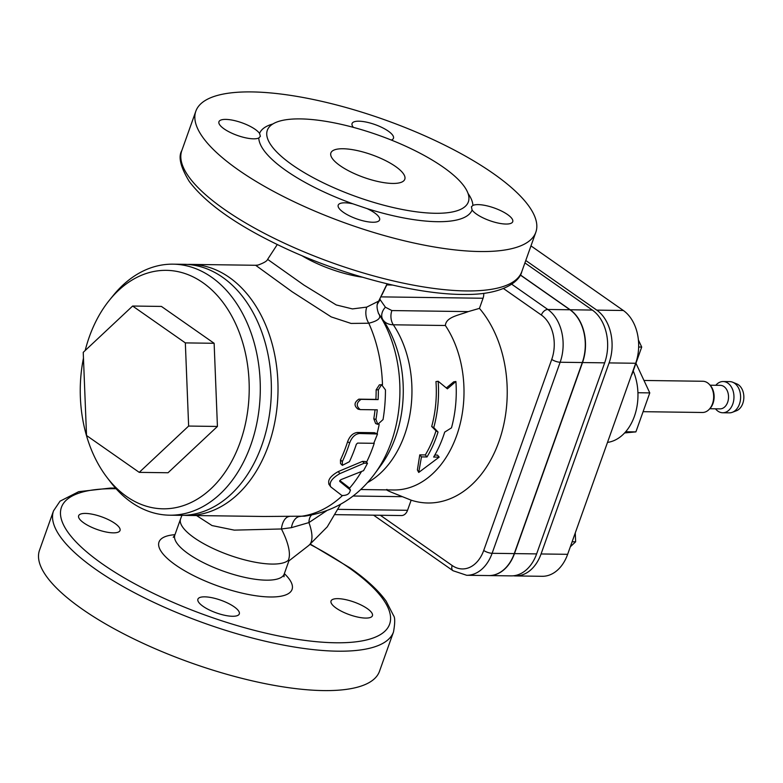 <?xml version="1.0" encoding="UTF-8"?>
<svg xmlns="http://www.w3.org/2000/svg" width="783" height="783" viewBox="0 0 783 783"><rect width="100%" height="100%" fill="white"/><g stroke="black" fill="none" stroke-linecap="round" stroke-linejoin="round"><path stroke-width="1.17" d="M643.978 380.46L702.831 381.262A15.611 11.06 90.8 0 1 709.192 384.238A15.611 11.06 90.8 0 1 708.85 409.685A15.611 11.06 90.8 0 1 702.4 412.484L643.097 411.682M709.192 384.238L709.917 384.982A14.711 10.414 90.8 0 1 709.594 408.951L708.85 409.685M710.132 385.207L720.35 385.344A11.765 8.339 90.8 0 1 728.533 397.226A11.765 8.339 90.8 0 1 720.037 408.873L709.809 408.736M715.799 385.285A15.611 11.06 90.8 0 1 723.12 381.536A15.611 11.06 90.8 0 1 733.965 397.294A15.611 11.06 90.8 0 1 722.699 412.758A15.611 11.06 90.8 0 1 717.923 411.144A15.611 11.06 90.8 0 1 715.486 408.814M723.12 381.536L729.766 381.624A15.611 11.06 90.8 0 1 732.731 382.241A15.611 11.06 90.8 0 1 740.61 397.382A15.611 11.06 90.8 0 1 732.32 412.308A15.611 11.06 90.8 0 1 729.345 412.847L722.699 412.758M732.731 382.241L736.823 383.915A13.928 9.866 90.8 0 1 743.85 397.431A13.928 9.866 90.8 0 1 736.451 410.752L732.32 412.308M625.686 431.756L635.894 431.893L624.628 432.93M637.93 392.733L649.782 392.9L635.894 431.893M635.943 363.243L649.782 392.9M633.212 370.917A47.078 33.346 90.8 0 1 607.5 442.405M184.074 515.302A125.525 88.919 -89.2 0 0 187.391 515.439A125.525 88.919 -89.2 0 0 278.004 391.118A125.525 88.919 -89.2 0 0 190.798 264.4A125.525 88.919 -89.2 0 0 187.47 264.439M378.355 313.21L378.629 313.621A15.689 15.249 150.5 0 0 379.148 314.482A114.181 80.874 90.8 0 1 374.763 473.686C356.989 497.704 333.558 511.876 304.479 516.183L263.959 516.477M367.511 463.252L364.301 463.154L339.891 473.607C331.884 478.237 328.831 482.651 330.729 486.86L341.907 495.512C347.153 495.561 349.932 493.691 350.246 489.894L339.646 481.349L340.801 479.695L363.557 470.661L367.511 463.252L365.7 461.52L362.47 461.402L338.207 471.591C330.26 476.103 327.284 480.41 329.261 484.52M377.514 433.978L374.431 432.705L357.371 432.47C352.986 433.009 349.727 436.092 347.613 441.71A125.525 88.919 90.8 0 1 340.478 459.875L340.517 463.526L342.347 465.356L349.414 461.696A128.666 91.141 -89.2 0 0 356.343 444.255L357.606 443.09L373.775 443.305L377.514 433.978L359.466 433.508C355.071 434.056 351.792 437.217 349.639 442.982A128.666 91.141 90.8 0 1 342.328 461.598L342.347 465.356M377.798 424.357L375.957 419.473A128.666 91.141 -89.2 0 0 377.279 409.822L360.229 409.597C356.011 406.132 356.294 402.726 361.061 399.359L378.12 399.594A128.666 91.141 -89.2 0 0 378.365 389.787L381.595 384.698L385.451 389.885A128.666 91.141 90.8 0 1 383.044 419.571L377.798 424.357L375.634 423.544L373.794 418.778A125.525 88.919 -89.2 0 0 375.037 409.793M381.595 384.698L379.373 384.864L376.143 389.826A125.525 88.919 -89.2 0 1 375.899 399.389L358.839 399.154C354.082 402.442 353.808 405.77 358.027 409.147L360.229 409.597M255.63 265.271L292.216 291.814L331.229 316.909L351.078 323.438L368.783 323.222C377.817 320.981 381.272 318.074 379.148 314.482L378.581 313.543M375.899 399.389L378.12 399.594M328.723 483.933L330.729 486.86M349.12 487.809L350.51 490.197L348.836 487.486L339.763 480.478M349.267 488.494L348.836 487.486M361.511 471.513A125.525 88.919 90.8 0 1 349.424 488.318M447.377 388.828L455.902 381.487A100.42 71.136 90.8 0 1 451.488 427.851L444.685 432.118A100.42 71.136 90.8 0 1 433.645 457.047L439.175 457.125L418.719 472.452L421.46 456.89L426.999 456.959A100.42 71.136 -89.2 0 0 438.04 432.03L433.762 427.616A100.42 71.136 -89.2 0 0 438.177 381.252L447.377 388.828M446.349 387.967L453.69 381.84L455.902 381.487M418.719 472.452L417.398 469.947L419.766 454.864L425.306 454.943A97.288 68.914 -89.2 0 0 436.004 430.787L431.697 426.51A97.288 68.914 -89.2 0 0 435.965 381.595L438.177 381.252M431.697 426.51L433.762 427.616M436.004 430.787L438.04 432.03M425.306 454.943L426.999 456.959M419.766 454.864L421.46 456.89M434.8 455.07L437.491 455.109L439.175 457.125M83.458 358.115A119.251 84.476 -89.2 0 0 107.026 477.454A119.251 84.476 -89.2 0 0 233.98 456.949A119.251 84.476 -89.2 0 0 202.817 282.634A119.251 84.476 -89.2 0 0 109.424 300.192A119.251 84.476 -89.2 0 0 85.181 350.51M109.424 300.192L113.163 295.582A125.525 88.919 90.8 0 1 173.072 264.165A125.525 88.919 90.8 0 1 211.459 277.104A125.525 88.919 90.8 0 1 257.676 418.768A125.525 88.919 90.8 0 1 169.676 515.194A125.525 88.919 90.8 0 1 110.628 482.162L107.026 477.454M132.63 306.036L161.425 306.427L214.131 343.287L217.429 426.451L168.032 472.756L139.237 472.364L188.634 426.06L185.336 342.895L132.63 306.036L83.233 352.34L86.531 435.505L139.237 472.364M214.131 343.287L185.336 342.895M217.429 426.451L188.634 426.06M173.072 264.165L184.152 264.311A125.525 88.919 90.8 0 1 222.538 277.251A125.525 88.919 90.8 0 1 268.755 418.915A125.525 88.919 90.8 0 1 180.756 515.351L169.676 515.194M572.119 541.758L575.622 541.807L570.337 546.759M575.27 532.91L575.622 541.807M638.654 347.016L641.708 347.055L631.871 374.685M638.399 339.969L641.708 347.055M530.972 245.891L623.337 310.489A39.414 27.914 90.8 0 1 635.679 363.263L567.646 554.315A39.414 27.914 90.8 0 1 542.188 576.298L515.606 575.936A39.414 27.914 90.8 0 1 513.394 575.789M525.775 260.485L596.763 310.127A39.414 27.914 90.8 0 1 609.096 362.911L541.063 553.963A39.414 27.914 90.8 0 1 515.606 575.936M488.915 575.574A39.414 27.914 -89.2 0 0 489.032 575.583A39.414 27.914 -89.2 0 0 514.48 553.601L582.513 362.549A39.414 27.914 -89.2 0 0 570.181 309.765L520.343 274.911M524.913 262.912L592.33 310.068A39.414 27.914 90.8 0 1 604.662 362.842L536.629 553.904A39.414 27.914 90.8 0 1 511.182 575.877L489.032 575.583M511.69 284.2L547.806 309.471A6.274 3.993 125 0 0 541.376 315.04A33.14 23.47 90.8 0 1 551.741 359.407A6.274 1.918 19.6 0 0 560.139 362.245A39.414 27.914 -89.2 0 0 547.806 309.471L569.955 309.765L520.284 275.019M569.955 309.765A39.414 27.914 90.8 0 1 582.298 362.539L514.265 553.601A39.414 27.914 90.8 0 1 488.807 575.574L466.658 575.28A39.414 27.914 -89.2 0 0 492.115 553.297A6.274 1.918 -160.4 0 1 483.718 550.459A33.14 23.47 90.8 0 1 452.183 565.522L380.313 515.263M483.747 293.341A9.416 6.665 90.8 0 1 483.052 298.254L479.441 308.375A109.835 77.801 90.8 0 1 498.879 441.749A109.835 77.801 90.8 0 1 411.153 500.171L407.542 510.301A9.416 6.665 90.8 0 1 401.464 515.547L335.398 514.656M336.22 608.156A21.963 6.724 -160.4 0 1 331.033 600.992A21.963 6.724 -160.4 0 1 332.579 599.475A21.963 6.724 -160.4 0 1 356.999 603.174A21.963 6.724 -160.4 0 1 372.424 615.732A21.963 6.724 -160.4 0 1 358.095 617.151A21.963 6.724 -160.4 0 1 336.22 608.156M204.706 596.842A21.963 6.724 -160.4 0 1 226.767 602.636A21.963 6.724 -160.4 0 1 239.295 613.931A21.963 6.724 -160.4 0 1 216.343 612.893A21.963 6.724 -160.4 0 1 197.903 599.191A21.963 6.724 -160.4 0 1 204.706 596.842M114.827 523.347A21.963 6.724 -160.4 0 1 120.024 530.512A21.963 6.724 -160.4 0 1 118.478 532.029A21.963 6.724 -160.4 0 1 94.058 528.319A21.963 6.724 -160.4 0 1 78.633 515.772A21.963 6.724 -160.4 0 1 92.952 514.353A21.963 6.724 -160.4 0 1 114.827 523.347M173.249 537.324L174.844 535.014A58.059 17.774 -160.4 0 0 219.211 569.623A58.059 17.774 -160.4 0 0 282.575 576.396A58.059 17.774 -160.4 0 0 284.229 573.968L288.878 560.922L288.301 560.295A58.059 17.774 19.6 0 1 224.936 553.522A58.059 17.774 19.6 0 1 180.579 518.914L181.92 515.351M53.528 510.849L39.502 550.253A180.452 55.241 19.6 0 0 190.964 662.819A180.452 55.241 19.6 0 0 379.481 671.315L393.516 631.91A180.452 55.241 -160.4 0 1 204.989 623.415A180.452 55.241 -160.4 0 1 53.528 510.849L60.037 501.179L78.682 491.675L110.618 488.054L115.532 488.112M443.149 167.112A106.703 32.661 19.6 0 0 336.896 123.411A106.703 32.661 19.6 0 0 267.316 130.301A106.703 32.661 19.6 0 0 355.609 196.406A106.703 32.661 19.6 0 0 468.351 201.887A106.703 32.661 19.6 0 0 443.149 167.112M259.555 133.413L260.387 136.311L258.781 138.004A21.963 6.724 -160.4 0 1 234.362 134.294A21.963 6.724 -160.4 0 1 218.937 121.747A21.963 6.724 -160.4 0 1 237.709 121.434A21.963 6.724 -160.4 0 1 259.555 133.413A112.977 34.579 19.6 0 1 272.875 123.968M472.11 210.03L471.405 206.79L472.883 205.44A21.963 6.724 -160.4 0 1 497.303 209.149A21.963 6.724 -160.4 0 1 512.728 221.706A21.963 6.724 -160.4 0 1 493.956 222.01A21.963 6.724 -160.4 0 1 472.11 210.03A112.977 34.579 19.6 0 1 367.07 208.611A21.963 6.724 -160.4 0 1 379.598 219.906A21.963 6.724 -160.4 0 1 356.647 218.868A21.963 6.724 -160.4 0 1 338.207 205.166A21.963 6.724 -160.4 0 1 352.879 203.815L367.07 208.611M395.523 166.466A39.228 12.009 -160.4 0 1 404.791 179.258A39.228 12.009 -160.4 0 1 363.811 177.408A39.228 12.009 -160.4 0 1 330.886 152.939A39.228 12.009 -160.4 0 1 356.461 150.405A39.228 12.009 -160.4 0 1 395.523 166.466M353.436 127.384A21.963 6.724 -160.4 0 1 352.066 123.548A21.963 6.724 -160.4 0 1 375.018 124.575A21.963 6.724 -160.4 0 1 393.457 138.288A21.963 6.724 -160.4 0 1 391.304 140.049M479.441 308.375L468.273 311.605L391.882 310.567L385.412 307.22A12.557 9.425 -34.8 0 0 383.004 319.895C385.246 323.036 388.681 324.671 393.33 324.798A97.288 68.914 90.8 0 1 367.423 482.661M493.192 173.444A180.452 55.241 -160.4 0 1 535.826 232.257A180.452 55.241 -160.4 0 1 347.3 223.762A180.452 55.241 -160.4 0 1 195.838 111.196A180.452 55.241 -160.4 0 1 313.503 99.539A180.452 55.241 -160.4 0 1 493.192 173.444M386.998 489.424C384.384 489.923 395.689 493.799 402.374 496.676L411.153 500.171M468.273 311.605C459.298 315.167 446.007 316.87 445.37 325.503A97.288 68.914 -89.2 0 1 458.065 431.384A97.288 68.914 -89.2 0 1 393.771 489.982L360.66 489.532M385.412 307.22L380.293 299.889A12.557 9.435 -35.1 0 0 377.514 304.068M378.561 313.503L383.004 319.895A102.965 72.927 90.8 0 1 380.597 465.777L374.763 473.686M381.85 295.083L386.724 284.992A12.557 9.553 -34.8 0 1 386.606 284.973M392.508 285.071L386.645 284.875M378.708 301.083L366.757 307.102L352.438 308.913L336.24 304.949L303.97 285.11L267.62 259.359M366.757 307.102A15.689 12.097 -104.2 0 0 368.783 323.222A125.525 88.919 90.8 0 1 382.476 384.796M196.533 515.557L212.027 525.559L234.283 530.13L281.43 528.975A15.689 8.505 89.8 0 1 289.201 516.506M288.301 560.295A58.059 19.595 52.2 0 0 281.43 528.975L291.423 527.664A15.689 9.327 89.8 0 1 299.635 516.486A125.525 88.919 90.8 0 0 342.308 495.717M291.423 527.664L308.923 522.584A15.689 8.554 69.9 0 1 311.565 515.057M288.878 560.922L308.756 545.477A58.059 19.595 52.2 0 0 308.923 522.584L326.58 510.8M374.235 443.276A125.525 88.919 90.8 0 1 366.503 462.293M379.178 424.464A125.525 88.919 90.8 0 1 377.034 433.743M376.143 389.826L378.365 389.787M358.839 399.154L361.061 399.359M358.027 409.147L359.319 409.411M373.794 418.778L375.957 419.473M374.431 432.705L376.525 433.733M357.371 432.47L359.466 433.508M347.613 441.71L349.639 442.982M340.478 459.875L342.328 461.598M362.47 461.402L364.301 463.154M338.207 471.591L339.891 473.607M541.063 553.963L567.646 554.315M609.096 362.911L635.679 363.263M596.763 310.127L623.337 310.489M514.48 553.601L536.629 553.904M582.513 362.549L604.662 362.842M570.181 309.765L592.33 310.068M503.489 288.536L541.376 315.04M373.569 515.165L453.014 570.729A6.274 3.993 -55 0 1 452.183 565.522M551.741 359.407L483.718 550.459M514.265 553.601L492.115 553.297L560.139 362.245L582.298 362.539M174.961 534.681A70.607 21.611 19.6 0 0 175.969 565.267A70.607 21.611 19.6 0 0 264.233 596.705A70.607 21.611 19.6 0 0 284.346 573.636M116.09 488.729A174.169 53.313 19.6 0 0 102.181 563.799A174.169 53.313 19.6 0 0 335.427 642.774A174.169 53.313 19.6 0 0 348.455 567.411A174.169 53.313 19.6 0 0 310.097 544.41M362.47 277.211A58.059 17.774 -160.4 0 1 301.768 255.601M258.781 138.004A112.977 34.579 19.6 0 0 352.879 203.815M472.883 205.44A112.977 34.579 19.6 0 0 468.058 193.479M521.791 271.662A180.452 55.241 -160.4 0 1 333.274 263.166A180.452 55.241 -160.4 0 1 181.813 150.59C178.064 156.815 180.55 167.112 189.28 181.49C206.506 204.246 238.6 226.561 285.541 248.446C344.755 276.007 417.564 294.799 464.701 294.447C503.567 294.946 519.824 281.038 521.791 271.662L535.826 232.257M353.045 496.011L402.374 496.676M407.542 510.301L338.236 509.361M391.882 310.567A12.557 8.887 -89.2 0 0 393.33 324.798L445.37 325.503M380.293 299.889L379.941 298.793M380.939 296.874L483.052 298.254M187.391 515.439L264.057 516.477M190.798 264.4L255.141 265.271M453.014 570.729L466.658 575.28M284.229 573.968L284.004 576.748M174.844 535.014L180.579 518.914M393.516 631.91C395.082 622.945 395.102 617.513 393.565 615.634L386.146 601.158C378.355 590.353 366.327 579.263 350.05 567.9L310.411 544.165M195.838 111.196L181.813 150.59M387.115 283.808L378.669 301.152C376.535 303.882 376.525 308.032 378.629 313.621M277.28 244.541L267.61 259.379C267.062 261.062 263.871 262.951 258.028 265.065L255.591 265.271M308.756 545.477L327.235 526.881L340.615 504.252"/></g></svg>
